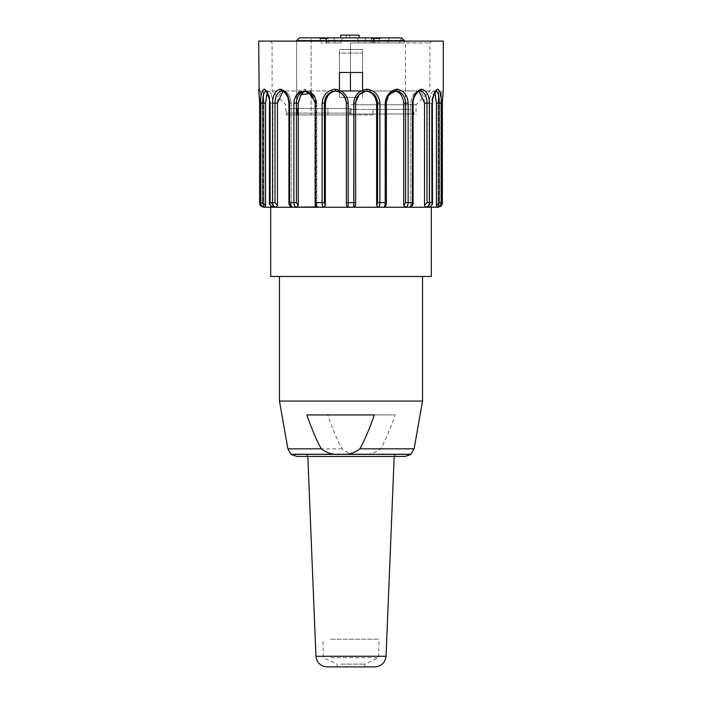 <?xml version="1.0" encoding="UTF-8"?>
<svg xmlns="http://www.w3.org/2000/svg" width="702" height="702" viewBox="0 0 702 702"><rect width="100%" height="100%" fill="white"/><g stroke="black" fill="none" stroke-linecap="round" stroke-linejoin="round"><path stroke-width="0.53" stroke-dasharray="3.51 2.63" d="M351 114.944L285.925 114.944L351 114.944M372.981 114.944L350.438 114.944L372.981 114.944L372.981 109.398L405.458 109.398L351 109.398L409.415 109.398L351 109.398L372.981 109.398L372.981 114.944M351 276.465L422.534 276.465L351 276.465M431.3 276.465L270.7 276.465M351 104.791L416.075 104.791L351 104.791M277.474 205.396L277.474 103.124L275.008 103.124L275.008 202.624L277.474 205.396L276.483 207.239L292.541 207.239C290.531 206.8 289.522 205.265 289.531 202.624L289.531 103.124C288.75 95.226 285.67 90.567 280.291 89.136C275.403 90.558 272.815 95.226 272.516 103.124L272.859 204.493M282.871 91.357L283.836 91.041C287.829 91.909 290.277 95.937 291.181 103.124C290.312 95.972 287.855 91.944 283.819 91.041L281.678 90.988C277.378 92.164 275.158 96.209 275.008 103.124L272.516 103.124M281.651 90.997L281.695 90.988C286.223 92.164 288.768 96.209 289.347 103.124C288.768 96.192 286.214 92.146 281.678 90.988L283.836 91.041C280.177 91.909 278.062 95.937 277.474 103.124M291.181 103.124L291.181 205.396L291.181 103.124L289.347 103.124L291.181 103.124M280.291 89.136L281.555 90.979C285.793 91.041 289.891 100.456 288.917 103.124L289.531 103.124M272.92 204.633L273.71 205.923M274.324 206.502L276.483 207.239L273.719 207.239C271.016 206.8 269.673 205.265 269.691 202.624L269.691 103.124C269.103 95.226 267.295 90.567 264.268 89.136C261.837 90.558 260.626 95.226 260.635 103.124L260.635 202.624C260.644 205.282 262.153 206.818 265.172 207.239L273.719 207.239L272.859 205.396L272.859 103.124L272.859 205.396L273.719 207.239C270.893 206.581 269.48 205.045 269.471 202.624L275.008 202.624M267.172 92.752L268.612 91.041C270.858 91.909 272.271 95.937 272.859 103.124C272.288 95.972 270.867 91.944 268.603 91.041L265.97 90.988C268.462 92.164 269.937 96.209 270.393 103.124C269.937 96.192 268.462 92.146 265.97 90.988C263.759 92.164 262.688 96.209 262.759 103.124L262.759 202.624L265.567 205.396L265.567 103.124L260.635 103.124M265.795 91.041L268.612 91.041C266.786 91.909 265.768 95.937 265.567 103.124M265.567 205.396L265.172 207.239L261.723 206.493M261.197 206.098L259.652 202.624L259.652 103.124L258.696 89.136L260.521 90.988L261.162 103.124L260.521 90.988L263.32 91.041L263.961 103.124L263.961 205.396L263.961 103.124L263.32 91.041M263.311 207.239L264.206 207.239L263.961 205.396L264.206 207.239L261.943 206.634M305.458 91.023L304.852 89.136C298.096 90.558 294.436 95.226 293.866 103.124L293.866 202.624L288.917 202.624L289.347 103.124L289.347 202.624L291.181 205.396L288.917 202.624C288.522 204.721 289.724 206.265 292.541 207.239L291.181 205.396L292.541 207.239L318.418 207.239L316.716 205.396L315.742 202.624L315.742 103.124C315.11 96.192 311.776 92.146 305.747 90.988L305.326 91.006M299.359 92.357L294.217 99.614M357.107 97.402L339.461 97.402L339.461 72.481L339.461 90.944L362.539 90.944L362.539 49.403L339.461 49.403L362.539 49.403L339.461 49.403L362.539 49.403L362.539 72.481L362.539 53.098L339.461 53.098L339.461 49.403L339.461 90.216L334.968 89.136C327.167 90.558 322.876 95.226 322.104 103.124L322.104 202.624C322.104 205.282 322.613 206.818 323.631 207.239L383.582 207.239L385.284 205.396L385.284 103.124L385.284 205.396L383.582 207.239L409.459 207.239L410.819 205.396L410.819 103.124L410.819 205.396L409.459 207.239L428.281 207.239L429.141 205.396L429.141 103.124L429.141 205.396L428.281 207.239L436.828 207.239L436.433 205.396L439.241 202.624L439.241 103.124C439.312 96.192 438.241 92.146 436.021 90.988L436.205 91.041M351 41.102L270.235 41.102L351 41.102M351 42.945L429.914 42.945L351 42.945M362.539 72.481L362.539 90.944L272.086 90.944L362.539 90.944L362.539 97.402L362.539 90.944L429.914 90.944L362.539 90.944L362.539 72.481L339.461 72.481L362.539 72.481L362.539 53.098L339.461 53.098L339.461 72.481L339.461 49.403L339.461 72.481L362.539 72.481M431.3 207.239L270.7 207.239M362.539 97.402L362.539 90.944L362.539 97.402M339.461 90.216L339.461 97.402L344.893 97.402M344.963 97.402L357.037 97.402M361.047 90.944C356.467 93.752 354.062 97.815 353.826 103.124L353.826 202.624L348.174 202.624L348.174 103.124C347.938 97.815 345.533 93.752 340.953 90.944M403.747 103.124L403.747 205.396L405.58 202.624L405.58 103.124L403.747 103.124C402.878 95.972 399.903 91.944 394.831 91.041C389.575 91.909 386.39 95.937 385.284 103.124L386.258 103.124L386.258 202.624L385.284 205.396L386.258 202.624L386.258 103.124C386.89 96.192 390.224 92.146 396.253 90.988C390.207 92.164 386.89 96.209 386.258 103.124L385.284 103.124C386.354 95.972 389.54 91.944 394.857 91.041L396.253 90.988L397.148 89.136C390.075 90.558 386.1 95.226 385.205 103.124L385.038 204.642M394.857 91.049L395.331 91.137M424.526 103.124L424.526 205.396L426.991 202.624L426.991 103.124L424.526 103.124C423.955 95.972 421.832 91.944 418.164 91.041C414.171 91.909 411.723 95.937 410.819 103.124L412.653 103.124L412.653 202.624L410.819 205.396L412.653 202.624L412.653 103.124C413.232 96.192 415.786 92.146 420.322 90.988C415.777 92.164 413.232 96.209 412.653 103.124L410.819 103.124C411.688 95.972 414.145 91.944 418.181 91.041L420.428 90.979M429.08 204.633L429.484 103.124L426.991 103.124C426.842 96.192 424.613 92.146 420.305 90.988L418.164 91.041L419.129 91.357M437.872 207.116L441.365 202.624L441.365 103.124L436.433 103.124C436.232 95.972 435.222 91.944 433.388 91.041C431.142 91.909 429.729 95.937 429.141 103.124L431.607 103.124C432.063 96.192 433.538 92.146 436.03 90.988L436.021 90.988C433.538 92.164 432.063 96.209 431.607 103.124L429.141 103.124C429.712 95.972 431.133 91.944 433.397 91.041L436.03 90.988L437.732 89.136C434.705 90.558 432.897 95.226 432.309 103.124L432.309 202.624C432.3 205.282 430.958 206.818 428.281 207.239C431.59 205.905 433.002 204.37 432.529 202.624L431.607 202.624L431.607 103.124L432.309 103.124M436.021 90.988L433.388 91.041L434.828 92.752M438.68 91.049L438.039 103.124L438.039 205.396L438.039 103.124L438.68 91.041L441.479 90.988L440.838 103.124L441.479 90.988L443.304 89.136L442.348 103.124L442.348 202.624C442.339 205.282 440.821 206.818 437.794 207.239L438.689 207.239M438.039 205.396L437.794 207.239L438.039 205.396L440.838 202.624L440.838 103.124L438.039 103.124L440.838 103.124L440.838 202.624L438.039 205.396M436.433 103.124L436.433 205.396M441.365 103.124L439.575 91.023M427.667 206.502L428.325 205.888M425.517 207.239L424.526 205.396M420.305 90.988L421.709 89.136C416.33 90.558 413.25 95.226 412.469 103.124L412.469 202.624C412.46 205.282 411.46 206.818 409.459 207.239C413.829 206.134 412.811 202.887 413.083 202.624L408.134 202.624L408.134 103.124C407.572 95.226 403.913 90.567 397.148 89.136M429.484 103.124C429.194 95.226 426.597 90.567 421.709 89.136M406.809 206.502L407.283 205.888M407.836 204.633L408.134 202.624L405.58 202.624M408.134 103.124L405.58 103.124C405.229 96.192 402.114 92.146 396.226 90.988L394.831 91.041M405.212 207.239L403.747 205.396M384.45 206.537L383.582 207.239C386.118 205.607 387.039 204.071 386.372 202.624L386.258 202.624M376.614 205.396L377.588 202.624L377.588 103.124L376.614 103.124L376.614 205.396L378.369 207.239L379.449 205.888M379.747 204.624L379.896 103.124C379.133 95.226 374.842 90.567 367.032 89.136L362.539 90.216M379.896 103.124L377.588 103.124C377.079 96.192 373.446 92.146 366.698 90.988C359.915 92.164 356.221 96.209 355.616 103.124L355.616 205.396L355.651 102.159M376.614 103.124C375.544 95.972 372.078 91.944 366.216 91.041L367.032 89.136M366.725 90.988L366.242 91.041C360.319 91.909 356.791 95.937 355.616 103.124L353.826 103.124M353.773 207.239L355.616 205.396L353.773 207.239L355.616 205.396L355.616 202.624L353.826 202.624M348.131 207.239L346.384 205.396L348.227 207.239L348.174 202.624L346.384 202.624L346.384 103.124L346.384 202.624M294.164 204.633L294.743 205.923M295.191 206.502L296.788 207.239L298.253 205.396L298.253 103.124L296.419 103.124L296.419 202.624L298.253 205.396M315.742 202.624L315.628 103.124L316.716 103.124C315.646 95.972 312.46 91.944 307.143 91.041L305.747 90.988C299.877 92.164 296.77 96.209 296.419 103.124L293.866 103.124M307.143 91.049C302.114 91.909 299.149 95.937 298.253 103.124M316.716 103.124L316.716 205.396M305.712 90.988C312.987 93.656 316.295 97.701 315.628 103.124L316.795 103.124C315.909 95.226 311.925 90.567 304.852 89.136M346.384 205.396L346.384 103.124C345.779 96.192 342.076 92.146 335.275 90.988C328.536 92.164 324.921 96.209 324.412 103.124L324.412 202.624L325.386 205.396L323.631 207.239L318.418 207.239C317.33 206.8 316.786 205.265 316.795 202.624L316.795 103.124M325.386 205.396L325.386 103.124L322.104 103.124M348.174 103.124L346.384 103.124C345.244 95.972 341.707 91.944 335.758 91.041L334.968 89.136M335.302 90.988L335.784 91.041C329.949 91.909 326.491 95.937 325.386 103.124M315.022 101.457L315.145 103.124L316.119 103.124C315.54 96.279 312.258 92.243 306.265 91.006L305.774 90.988M316.233 206.985L316.233 103.124C316.032 96.718 312.697 92.682 306.239 91.006L305.782 91.076M443.304 41.102L258.696 41.102M351 114.014L351 108.477L291.462 108.477L351 108.477L351 114.014L414.031 114.014L349.877 114.014L349.877 114.944L349.877 114.014L351 114.014M349.877 114.944L349.877 109.398L349.877 114.944M353.94 37.873L349.693 37.873L353.94 37.873L353.94 35.1L349.693 35.1L349.693 37.873L349.693 35.1L353.94 35.1M359.108 37.873L359.108 35.1L340.654 35.1L346.191 35.1L340.654 35.1L340.654 37.873L359.108 37.873L340.654 37.873L340.654 35.1L340.654 37.873L346.191 37.873L340.654 37.873M326.851 40.637L326.851 42.945L320.963 42.945L328.957 42.945L328.957 40.637L328.957 42.945L334.845 42.945L334.845 40.637L334.845 42.945L341.111 42.945L326.342 42.945L326.851 42.945L326.851 40.637L326.342 40.637L341.111 40.637L326.342 40.637L326.851 40.637L325.877 37.873L324.745 37.873L342.708 37.873L333.871 37.873L334.845 40.637L333.871 37.873L342.708 37.873L328.132 37.873L333.871 37.873L328.132 37.873L328.957 40.637L320.963 40.637L320.963 42.945L320.963 40.637L328.957 40.637L327.852 38.434L319.858 38.434L320.963 40.637L320.138 37.873L325.877 37.873L326.851 40.637M364.917 40.637L364.917 42.945L378.799 42.945L378.799 40.637L378.799 42.945L372.911 42.945L372.911 40.637L372.911 42.945L373.42 42.945L358.652 42.945L364.917 42.945L364.917 40.637L358.652 40.637L373.42 40.637L358.652 40.637L364.917 40.637L365.891 37.873L357.046 37.873L375.017 37.873L373.885 37.873L372.911 40.637L373.885 37.873L379.615 37.873L379.905 38.434L378.799 40.637L370.805 40.637L370.805 42.945L370.805 40.637L378.799 40.637L379.905 38.434L371.911 38.434L370.805 40.637L371.621 37.873L357.046 37.873L365.891 37.873L364.917 40.637M387.952 40.637L387.952 42.945L387.952 40.637L374.798 40.637L387.952 40.637L389.891 37.873L387.952 40.637M387.952 42.945L374.798 42.945L399.719 42.945L399.719 40.637L399.719 42.945L387.952 42.945M364.917 42.945L378.799 42.945L364.917 42.945M326.851 42.945L341.111 42.945L326.851 42.945M389.891 37.873L373.201 37.873L389.891 37.873M325.877 37.873L324.745 37.873L325.877 37.873M346.191 35.1L346.191 37.873L346.191 35.1M365.891 37.873L371.621 37.873L365.891 37.873M401.93 38.434L399.719 40.637L401.93 38.434M311.118 37.873L299.5 37.873L311.118 37.873L311.118 114.944L311.118 37.873M401.36 37.873L379.615 37.873M371.621 37.873L328.132 37.873M320.138 37.873L299.5 37.873M296.656 40.637L404.334 40.637M297.306 108.477L297.306 114.944L311.118 114.944L297.306 114.944L297.306 108.477M350.438 90.944L350.438 42.945L405.458 42.945L350.438 42.945L404.334 42.945L350.438 42.945L350.438 72.481M351 109.398L351 108.477L351 109.398L350.438 109.398L351 109.398M327.904 108.477L327.904 114.944L327.904 108.477M296.656 108.477L296.656 41.102L296.656 108.477M297.209 114.944L297.209 108.477L297.209 114.944M297.464 108.477L297.464 114.944L297.464 108.477M330.8 657.669L378.694 657.669L330.8 657.669M330.563 639.206L379.019 639.206L330.563 639.206M327.018 666.9L374.982 666.9M340.9 666.9L364.847 666.9L340.9 666.9M340.9 664.127L364.847 664.127L340.9 664.127M319.445 454.606L394.252 454.606L319.445 454.606M291.005 454.264L410.995 454.264M361.416 454.264C368.638 455.019 375.07 453.202 380.712 448.824C385.319 440.593 390.137 429.291 395.165 414.917L327.676 414.917C332.695 429.291 337.522 440.593 342.128 448.824C347.578 453.15 354.01 454.957 361.416 454.264M422.534 401.07L279.466 401.07M395.165 414.917L327.676 414.917M306.835 414.917L374.324 414.917M291.005 454.606L410.995 454.606M291.435 454.606L410.565 454.606L291.435 454.606M307.371 454.606L395.305 454.606L307.371 454.606M307.371 456.458L395.305 456.458L307.371 456.458M405.019 456.458L296.981 456.458M269.471 202.624L270.393 202.624L269.471 202.624L269.471 103.124L270.393 103.124L270.393 202.624L272.859 205.396L270.393 202.624L270.393 103.124L272.859 103.124L269.691 103.124M262.759 202.624L259.652 202.624L261.162 202.624L261.162 103.124L263.961 103.124L261.162 103.124L261.162 202.624L263.961 205.396L261.162 202.624L259.635 202.624L260.073 204.598M259.635 103.124L261.162 103.124L259.635 103.124L258.696 89.136M420.437 90.979C418.664 90.698 416.576 92.778 414.171 97.209L413.083 103.124L412.469 103.124M436.407 90.944C436.925 88.022 431.484 99.114 432.529 103.124L431.607 103.124L431.607 202.624L429.141 205.396L431.607 202.624L432.529 202.624L426.991 202.624M440.838 202.624L442.365 202.624L440.838 202.624M442.523 97.569L442.365 103.124L440.838 103.124L442.365 103.124L443.304 89.136M442.365 103.124L442.365 202.624L439.241 202.624M386.258 103.124L385.205 103.124M377.588 202.624L386.372 202.624L386.372 103.124L389.294 94.884C391.198 93.366 390.198 92.524 396.261 90.988M318.418 207.239C316.593 207.169 315.663 205.633 315.628 202.624L324.412 202.624M293.866 202.624L296.419 202.624M316.119 206.906L316.119 103.124L315.137 103.124L315.145 203.089M349.877 109.398L350.438 109.398L349.877 109.398M351 113.092L286.855 113.092L351 113.092M386.047 656.273L315.953 656.273M414.11 448.824L380.712 448.824M342.128 448.824L287.89 448.824M270.235 41.102L272.086 42.945L272.086 90.944L285.925 104.791L285.925 114.944M431.765 41.102L429.914 42.945L429.914 90.944L416.075 104.791L416.075 114.944M269.471 103.124C269.7 101.079 269.147 98.052 267.795 94.024L265.593 90.944M263.311 207.151L263.311 91.041M259.161 93.55L259.433 96.858M261.82 206.564L264.206 207.239M438.689 207.151L438.689 91.041M440.979 205.94L438.162 207.222M443.295 89.251L443.164 90.584M442.953 92.445L442.558 97.008M432.529 103.124L432.529 202.624M413.083 103.124L413.083 202.624M288.917 202.624L288.917 103.124M414.031 114.944L414.031 114.014C414.277 111.776 412.741 110.24 409.415 109.398M341.111 42.945L341.111 40.637L342.708 37.873L341.111 40.637L341.111 42.945M326.342 42.945L326.342 40.637L324.745 37.873L326.342 40.637L326.342 42.945M373.42 42.945L373.42 40.637L375.017 37.873L373.42 40.637L373.42 42.945M358.652 42.945L358.652 40.637L357.046 37.873L358.652 40.637L358.652 42.945M374.798 42.945L374.798 40.637L373.201 37.873M286.855 114.944L286.855 113.092C286.205 111.285 287.741 109.74 291.462 108.477M405.458 109.398L405.458 42.945M404.334 42.945L404.334 41.102M364.847 666.9L364.847 664.127L378.694 657.669L379.019 639.206M337.153 666.9L337.153 664.127L323.306 657.669L322.981 639.206M394.182 456.458L394.252 454.606M307.818 456.458L307.748 454.606M395.305 456.458L395.305 454.606M306.695 456.458L306.695 454.606"/><path stroke-width="1.05" d="M353.869 207.239L355.616 205.396L355.616 103.124C356.221 96.192 359.924 92.146 366.725 90.988L367.032 89.136C374.833 90.558 379.124 95.226 379.896 103.124L379.896 202.624C379.896 205.282 379.387 206.818 378.369 207.239L270.7 207.239L270.7 276.465L431.3 276.465L431.3 207.239L323.631 207.239L325.386 205.396L324.412 202.624L324.412 103.124C324.921 96.192 328.554 92.146 335.302 90.988C342.085 92.164 345.779 96.209 346.384 103.124L346.384 205.396L348.227 207.239L348.174 202.624L353.826 202.624L353.773 207.239L353.826 103.124C354.062 97.815 356.467 93.752 361.047 90.944L339.461 90.944L339.461 72.481L362.539 72.481L362.539 90.944L361.047 90.944M273.71 205.923L274.324 206.502M265.567 205.396L265.172 207.239C262.136 206.8 260.618 205.265 260.635 202.624L260.635 103.124L265.567 103.124L265.567 205.396L262.759 202.624L262.759 103.124C262.688 96.192 263.759 92.146 265.979 90.988L264.268 89.136C267.295 90.558 269.103 95.226 269.691 103.124L269.691 202.624C269.7 205.282 271.042 206.818 273.719 207.239L263.311 207.151M261.723 206.493L261.197 206.098M258.705 89.286L259.652 103.124L259.652 202.624C259.661 205.282 261.179 206.818 264.206 207.239M265.567 103.124L267.172 92.752M265.979 90.988L264.268 89.136C261.828 90.567 260.618 95.226 260.635 103.124M272.516 103.124L277.474 103.124L277.474 205.396L276.483 207.239L273.719 207.239C270.41 205.905 268.998 204.37 269.471 202.624L272.516 202.624L272.516 103.124C272.806 95.226 275.403 90.567 280.291 89.136C285.67 90.558 288.75 95.226 289.531 103.124L289.531 202.624C289.54 205.282 290.54 206.818 292.541 207.239L276.483 207.239C273.824 206.8 272.508 205.265 272.516 202.624L275.008 202.624L275.008 103.124C275.158 96.192 277.387 92.146 281.695 90.988L281.572 90.979M277.474 103.124L282.871 91.357M281.695 90.988L280.291 89.136M305.774 90.988C299.894 92.155 296.77 96.2 296.419 103.124L298.253 103.124L298.253 205.396L296.419 202.624L296.419 103.124L293.866 103.124L294.217 99.614L297.955 93.392L304.177 90.944L311.785 94.542L315.137 103.124L315.137 202.624L316.119 206.906L292.541 207.239C288.171 206.134 289.189 202.887 288.917 202.624L293.866 202.624L294.164 204.633M298.253 205.396L296.788 207.239C294.831 206.8 293.857 205.265 293.866 202.624L293.866 103.124M305.326 91.006L299.359 92.357M386.258 103.124L385.205 103.124C386.091 95.226 390.075 90.567 397.148 89.136L396.253 90.988C402.123 92.164 405.229 96.209 405.58 103.124L405.58 202.624L403.747 205.396L405.212 207.239L378.369 207.239L376.614 205.396L376.614 103.124L377.588 103.124L377.588 202.624L376.614 205.396M386.258 202.624L386.372 202.624C386.337 205.633 385.407 207.169 383.582 207.239C384.67 206.8 385.214 205.265 385.205 202.624L385.205 103.124M394.857 91.049C399.886 91.909 402.851 95.937 403.747 103.124L408.134 103.124L408.134 202.624C408.134 205.282 407.16 206.818 405.212 207.239L406.809 206.502M403.747 205.396L403.747 103.124M397.148 89.136C403.904 90.558 407.564 95.226 408.134 103.124M405.58 202.624L412.469 202.624C412.478 205.265 411.469 206.8 409.459 207.239C412.276 206.265 413.478 204.721 413.083 202.624L413.083 103.124C412.109 100.456 416.207 91.041 420.454 90.979L420.322 90.988C424.622 92.164 426.842 96.209 426.991 103.124L426.991 202.624L424.526 205.396L425.517 207.239L405.212 207.239M419.129 91.357L424.526 103.124L429.484 103.124L429.484 202.624C429.475 205.282 428.15 206.818 425.517 207.239L427.667 206.502M424.526 205.396L424.526 103.124M420.322 90.988L421.709 89.136C426.597 90.558 429.185 95.226 429.484 103.124M413.083 103.124L412.469 103.124C413.25 95.226 416.33 90.567 421.709 89.136M426.991 202.624L432.309 202.624C432.327 205.265 430.984 206.8 428.281 207.239C431.107 206.581 432.52 205.045 432.529 202.624L432.309 103.124C432.897 95.226 434.705 90.567 437.732 89.136L436.03 90.988C438.241 92.164 439.312 96.209 439.241 103.124L439.241 202.624L436.433 205.396L436.828 207.239L425.517 207.239M434.828 92.752L436.433 103.124L441.365 103.124L441.365 202.624C441.356 205.282 439.847 206.818 436.828 207.239L437.872 207.116M436.433 205.396L436.433 103.124M439.575 91.023L437.732 89.136C440.163 90.558 441.374 95.226 441.365 103.124M438.689 207.151L437.794 207.239C440.838 206.8 442.357 205.265 442.348 202.624L442.348 103.124L443.295 89.251M443.295 89.286L443.304 41.102L258.696 41.102L259.161 93.55M428.325 205.888L429.08 204.633M407.283 205.888L407.836 204.633M385.038 204.642L384.45 206.537M379.449 205.888L379.747 204.624M294.743 205.923L295.191 206.502M366.725 90.988C373.464 92.164 377.079 96.209 377.588 103.124L379.896 103.124M366.242 91.049C372.051 91.909 375.509 95.937 376.614 103.124M355.651 102.159L359.371 94.498L366.119 91.058M353.826 103.124L355.616 103.124L355.616 202.624L353.826 202.624M362.539 90.216L367.032 89.136M340.953 90.944C345.533 93.752 347.938 97.815 348.174 103.124L348.174 202.624L346.384 202.624M315.145 203.089L315.145 207.239L323.631 207.239C322.604 206.8 322.095 205.265 322.104 202.624L322.104 103.124L325.386 103.124C326.456 95.972 329.922 91.944 335.784 91.041C341.681 91.909 345.208 95.937 346.384 103.124L348.174 103.124M325.386 103.124L325.386 205.396M335.302 90.988L334.968 89.136L339.461 90.216M322.104 103.124C322.867 95.226 327.158 90.567 334.968 89.136M346.384 205.396L348.227 207.239M306.265 91.006C305.519 90.69 303.729 91.953 300.912 94.805M298.253 103.124L300.93 94.805M300.939 94.779L309.398 93.533L315.022 101.457M340.654 37.873L340.654 35.1L359.108 35.1L359.108 37.873M373.885 37.873L371.621 37.873L371.911 38.434L379.905 38.434L379.615 37.873L373.885 37.873L373.718 38.364M325.877 37.873L320.138 37.873L319.858 38.434L327.852 38.434L328.132 37.873L325.877 37.873L326.044 38.364M401.36 37.873L401.93 38.434L401.36 37.873L379.615 37.873M402.132 38.434L404.334 40.637L296.656 40.637L299.5 37.873L320.138 37.873M328.132 37.873L371.621 37.873M299.5 37.873L296.656 40.637M350.438 72.481L350.438 90.944M374.982 666.9L327.018 666.9C320.516 666.295 316.821 662.749 315.953 656.273L386.047 656.273C385.179 662.749 381.484 666.295 374.982 666.9M359.872 448.824L414.11 448.824L410.995 454.264L340.584 454.264C333.362 455.019 326.93 453.211 321.288 448.824C316.681 440.593 311.863 429.291 306.835 414.917L374.324 414.917C369.305 429.291 364.478 440.593 359.872 448.824C354.431 453.15 347.999 454.957 340.584 454.264L291.005 454.264L287.89 448.824L321.288 448.824M287.89 448.824L279.466 401.07L422.534 401.07L422.534 276.465M410.995 454.264L291.005 454.264M291.435 454.606L296.981 456.458L405.019 456.458L410.565 454.606M261.82 206.564L260.267 204.958L259.635 202.624L259.635 103.124L259.635 202.624L262.759 202.624M265.593 90.944C265.075 88.022 270.516 99.114 269.471 103.124L269.691 103.124M277.474 205.396L275.008 202.624M281.563 90.979C283.336 90.698 285.424 92.778 287.829 97.209L288.917 103.124L289.531 103.124M296.419 202.624L293.866 202.624M377.588 202.624L386.372 202.624L386.372 103.124C385.705 97.701 389.013 93.656 396.288 90.988M413.083 202.624L412.469 202.624L412.469 103.124M432.529 202.624L432.309 103.124M437.794 207.239C440.874 206.669 442.392 205.133 442.365 202.624L439.241 202.624M324.412 202.624L315.137 202.624M261.943 206.634L260.073 204.598M259.433 96.858L259.635 103.124M269.471 103.124L269.471 202.624M288.917 103.124L288.917 202.624M432.529 103.124C432.3 101.079 432.853 98.052 434.205 94.024L436.407 90.944M440.979 205.94L442.365 202.624L442.365 103.124M443.164 90.584L442.953 92.445M442.558 97.008L442.523 97.569M404.334 41.102L404.334 40.637M386.047 656.273L394.182 456.458M315.953 656.273L307.818 456.458M279.466 401.07L279.466 276.465M414.11 448.824L422.534 401.07"/></g></svg>
